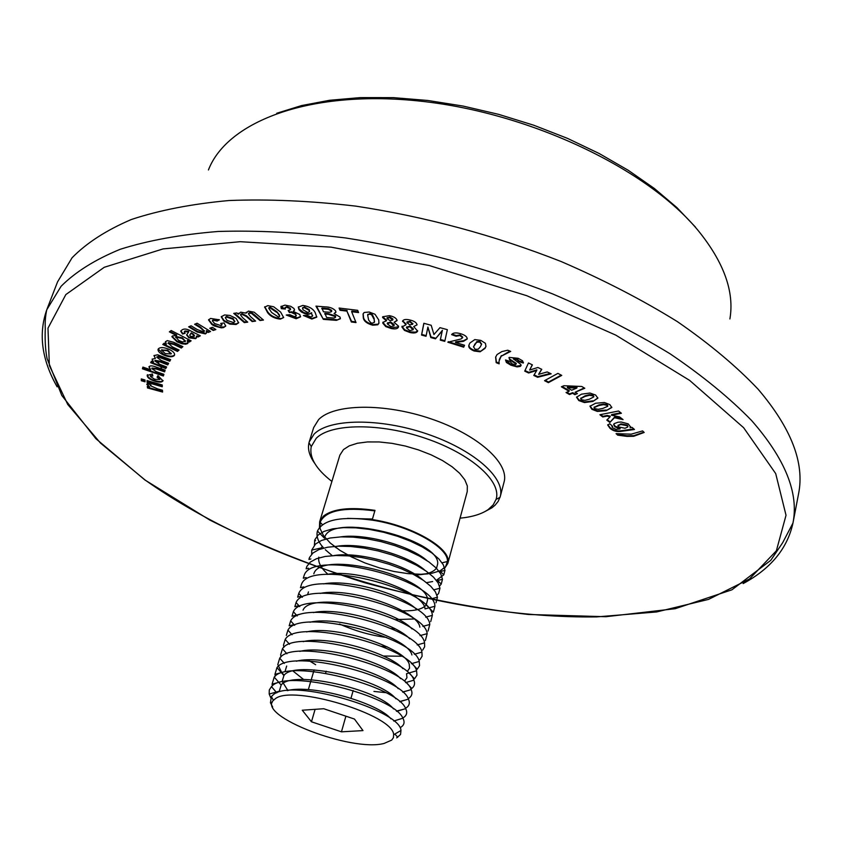 <?xml version="1.0" encoding="UTF-8"?>
<svg xmlns="http://www.w3.org/2000/svg" width="842" height="842" viewBox="0 0 842 842"><rect width="100%" height="100%" fill="white"/><g stroke="black" fill="none" stroke-linecap="round" stroke-linejoin="round"><path stroke-width="1.26" d="M162.264 384.962L162.253 386.773L147.087 382.394L147.066 380.573L162.264 384.962M157.77 388.941L162.453 390.204L162.59 392.046L147.476 387.941L147.318 386.225L149.476 386.815L146.866 384.152L147.466 383.531L151.023 385.047L150.444 385.741L157.77 388.941M173.705 342.284L182.893 346.641L181.314 348.041L173.789 344.473L168.253 343.168L172.378 346.893L179.051 350.051L177.483 351.43L162.769 344.473L164.201 343.168L166.369 344.199L165.39 341.831L167.295 340.61L173.705 342.284M184.766 331.559L184.272 332.032L185.103 333.316L182.535 334.032L180.704 331.18L182.072 329.875C184.156 328.485 187.103 328.875 190.934 331.043L200.333 335.821L198.165 336.968L196.354 336.263L196.523 337.737L195.649 338.663L188.808 337.8L186.598 334.927L188.576 332.085L184.766 331.559L184.966 330.959L184.482 331.748M147.192 375.458L152.349 373.985L152.876 375.964L150.36 376.427L154.707 379.279L159.77 379.5L157.065 377.163L157.938 375.627L162.98 380.826C161.938 382.436 159.201 382.552 154.781 381.173C149.887 379.605 147.361 377.711 147.192 375.458L147.424 374.711M165.769 368.554L150.655 362.713L151.423 361.229L153.497 362.039L152.076 359.197L155.402 358.408L153.96 355.598L157.622 354.787L170.642 359.629L169.758 361.25L158.033 356.903L156.801 357.271L161.338 360.481L168.632 363.302L167.758 364.912L159.443 361.692L154.865 360.934L159.285 364.123L166.642 366.965L165.769 368.554L165.979 367.986L150.939 362.165M210.584 318.434L219.404 319.813L217.152 321.055L213.226 320.244L212.373 320.886L214.594 323.517L221.014 325.654L221.793 325.096L220.72 323.402L224.098 322.97L225.719 326.096L223.562 327.559L221.414 327.875L214.215 325.949L211.889 324.528L208.532 319.918L210.584 318.434M244.306 322.612L233.729 313.371L236.886 312.929L238.339 314.203L240.696 312.161L246.075 313.14L248.379 311.098L254.189 312.203L263.472 320.055L259.999 320.507L251.59 313.456L249.506 313.129L248.422 313.803L250.537 316.655L255.589 321.097L252.147 321.56L246.369 316.497L241.675 314.203L240.517 314.887L242.612 317.666L247.737 322.149L244.306 322.612L244.517 322.002L234.508 313.256M296.142 318.75L286.217 315.024L289.848 314.719L294.405 316.645L296.089 315.876L295.563 314.424L291.058 312.34L289.364 312.54L288.122 310.456L290.416 309.719L290.08 308.709L286.554 307.235L285.049 307.919L285.364 309.046L281.323 308.656L280.923 306.625L284.954 305.12L290.722 306.299L294.005 308.54L294.511 310.182L293.248 311.372L299.784 314.519L300.52 316.876L296.142 318.75L296.342 318.129L287.017 314.961M311.866 319.034L303.446 315.508L307.277 315.392L310.719 316.96L312.477 316.192L311.508 313.35L308.33 314.319L305.109 313.75L301.373 311.993L298.994 309.709L298.268 307.162L302.836 305.414C308.961 306.372 313.056 308.719 315.118 312.477L316.771 317.15L311.866 319.034L312.066 318.413L304.257 315.487M548.374 382.657L544.542 380.668L557.899 373.385L561.761 375.395L548.374 382.657L548.531 382.026L545.216 380.3M528.629 372.995L524.734 371.133L528.46 362.976L532.397 364.86L529.618 370.059L537.88 367.48L541.774 369.343L538.627 374.353L547.216 371.943L551.173 373.827L537.638 377.29L533.796 375.458L536.722 370.48L528.629 372.995L528.797 372.353L524.998 370.543M604.388 402.497L609.903 404.644L611.808 407.528L606.114 410.707L597.346 411.422L591.873 409.307L589.968 406.265L595.589 403.244L604.388 402.497M609.745 423.747L612.639 426.315L611.955 426.757L612.713 427.81L616.102 429.367L619.996 428.936L614.807 426.736L613.65 424.484L614.102 423.694L617.954 422.231L621.238 422.021L628.206 423.873L630.479 426.894L630.058 427.673L632.058 427.389L634.458 429.483L621.722 431.272C617.144 432.083 613.229 431.093 609.966 428.304L607.692 425.01L609.745 423.747M401.897 326.98L405.949 324.812L402.602 321.034C403.56 319.402 405.981 319.055 409.843 319.981C414.169 320.97 416.579 322.591 417.064 324.812L413.685 326.58L417.643 331.074C416.727 332.958 414.148 333.432 409.886 332.506L404.444 330.39L401.897 326.98L402.108 326.159M364.154 312.487L369.206 312.024L375.006 314.255L378.742 319.918L378.911 323.265L377.774 324.78L372.753 325.223C366.659 323.496 363.502 320.886 363.26 317.392L363.07 313.982L364.154 312.487M474.793 339.589L480.782 340.368L485.434 343.325L485.939 346.43L485.045 348.367L480.098 351.788L474.172 351.009C469.868 349.23 468.141 347.23 468.973 345.02L469.868 343.052L474.793 339.589M455.533 342.441L464.542 345.262L463.7 347.188L447.839 342.22L461.006 338.968L462.553 337.8L460.037 335.537L456.059 336.242L451.607 334.611C453.101 332.653 456.196 332.39 460.911 333.8C465.121 335.137 467.226 336.853 467.236 338.979L463.521 341.326L455.533 342.441L455.711 341.799L463.7 340.684L463.521 341.326M500.264 496.559L504.084 481.971C509.473 463.079 477.582 434.514 430.736 418.748C383.984 402.823 333.758 403.771 318.592 419.621L313.687 427.536L309.203 441.934L314.077 434.125C329.201 418.548 379.542 417.832 426.473 433.777C473.499 449.565 505.589 477.919 500.264 496.559L498.127 501.464L495.085 505.179L491.886 507.831L484.171 511.968M426.041 336.274L421.526 335.053L423.842 323.286L431.199 325.286L433.935 334.516L439.977 327.664L447.355 329.664L444.765 341.357L440.25 340.126L442.239 330.938L435.472 338.831L430.799 337.568L427.894 327.054L426.041 336.274M499.001 361.229L499.148 363.849L496.191 362.681L495.622 357.155L497.054 354.556L501.853 351.588L507.737 350.219L510.715 351.409L501.179 356.24L499.001 361.229M356.029 322.581L351.346 321.991L346.925 311.13L340 310.266L339.084 308.035L357.682 310.33L358.576 312.571L351.64 311.708L356.029 322.581M382.815 323.202L382.857 322.433L386.383 320.802L382.615 317.518L382.657 316.781L389.404 315.655C393.709 316.508 396.256 318.065 397.056 320.339L394.077 322.297L398.54 326.18L398.477 327.075C397.624 328.812 395.235 329.296 391.309 328.548L385.773 326.601L382.815 323.202L382.994 322.118M602.746 416.958L599.893 414.738L618.554 411.012L621.407 413.254L611.471 415.232L619.565 416.885L623.059 419.621L614.449 417.727L609.84 422.452L606.777 420.084L610.113 416.79L607.05 416.106L602.746 416.958L602.904 416.327L600.662 414.59M589.937 393.046L595.62 395.045L597.873 398.171L592.852 401.466L584.443 402.56L578.822 400.582L576.549 397.224L581.496 394.161L589.937 393.046M510.936 365.207L506.389 362.481L505.526 359.955L510.042 361.513L512.315 363.986L515.051 364.797L516.178 364.123L509.484 359.692L509.21 357.408L518.188 358.292L522.556 360.797L523.324 363.049L519.009 361.639L516.872 359.566L513.399 358.871L520.714 364.323L521.061 365.481L520.219 366.428L517.062 366.891L510.936 365.207L511.105 364.575L505.579 359.976M569.518 394.54L566.045 392.53L569.076 391.267L561.382 386.794L563.919 385.731L581.769 386.478L584.801 388.257L575.107 392.246L577.423 393.593L574.865 394.645L572.549 393.288L569.518 394.54L569.676 393.909L566.771 392.225M323.349 319.36L315.95 306.141L324.991 306.867C329.664 306.888 333.222 308.246 335.653 310.94L335.874 312.287L334.053 313.561L340.084 317.108L340.326 318.771L336.4 320.349L323.349 319.36L316.529 306.183M264.567 307.204L267.84 305.614L273.682 306.772L280.639 312.087L283.638 317.571L280.354 319.118C274.671 318.539 270.429 316.392 267.63 312.677L264.641 306.993M236.107 324.496L229.845 324.117L223.73 320.981L221.235 316.771L224.572 314.95L230.003 315.445L236.107 318.455L238.654 322.833L236.107 324.496L236.318 323.886L230.055 323.517L223.94 320.381L223.73 320.981M215.868 329.559L213.205 330.485L209.784 328.254L212.447 327.317L215.868 329.559M174.241 355.598C172.284 357.334 168.768 357.145 163.695 355.04C159.633 353.166 157.759 351.261 158.075 349.346L158.412 348.756C160.296 347.072 163.737 347.22 168.747 349.198C172.915 351.103 174.862 353.04 174.578 355.008L174.241 355.598L174.441 355.019C172.494 356.745 168.979 356.566 163.895 354.461L163.695 355.04M142.435 368.796L142.898 367.091L150.634 369.743L148.918 366.901C149.876 365.502 152.297 365.554 156.17 367.07L165.127 370.154L164.622 371.859L156.57 369.091L151.823 368.617L156.286 371.69L163.906 374.311L163.401 376.006L142.435 368.796L142.951 367.101M210.553 331.495L208.258 332.453L206.248 331.222L206.585 332.864L205.469 333.927L197.165 332.022L188.661 326.822L191.102 325.78L197.291 329.569L203.68 331.895L204.269 331.348L200.312 327.759L194.618 324.275L197.081 323.223L210.553 331.495M171.21 330.527L191.134 340.842L189.397 342.031L187.282 340.936L188.019 343.052L185.924 344.21L181.977 343.799L177.02 341.831L171.884 336.695L172.505 335.937L176.546 335.558L169.358 331.843L171.21 330.527M145.003 379.984L145.035 381.805L141.319 380.731L141.288 378.911L145.003 379.984M617.691 435.156L616.081 433.63L631.174 434.177L642.604 430.915L644.183 432.451L633.689 436.293L626.974 436.388L617.691 435.156L617.018 433.746M314.729 463.374C309.393 455.954 307.488 449.06 308.993 442.713L309.203 441.934M460.048 518.177C472.215 516.999 481.603 514.115 488.234 509.526L493.191 504.863L496.064 499.401C502.053 481.561 471.425 453.954 425.778 438.429C380.237 422.747 330.98 423.21 316.213 438.303L311.266 446.555C309.088 457.417 315.971 469.036 331.895 481.435M319.676 521.703L339.863 455.164L343.462 449.586L349.272 445.85L357.397 443.25L367.512 441.934L379.216 441.955L391.993 443.345L405.297 446.028L418.527 449.923L431.104 454.827L442.46 460.532L452.101 466.773L459.648 473.278L464.784 479.761L467.331 485.95L467.247 491.581L447.807 563.456L444.671 568.213M428.031 573.844L424.357 574.128M414.685 574.097L412.633 573.981M349.798 556.004L347.704 554.899M336.495 547.984L334.663 546.647M334.327 546.395L333.548 545.795M319.455 527.45L319.655 521.808L323.265 516.293C332.611 508.768 349.851 506.789 374.985 510.347L372.301 519.577C411.275 525.366 449.639 547.563 448.091 561.361L447.807 563.456M323.707 548.047C318.276 542.132 316.15 536.628 317.329 531.523L317.476 531.018C323.023 519.651 341.294 516.03 372.29 520.156L372.301 519.577M372.29 520.156C410.864 525.871 448.87 547.816 447.428 561.488L445.565 566.75L440.208 570.75L431.957 573.265L421.084 574.276L408.096 573.655L394.045 571.497L379.574 567.929L365.018 562.972L351.524 556.962L339.894 550.331L330.306 543.069L323.549 535.68L320.128 528.713L320.128 522.293C325.444 510.641 343.578 506.831 374.543 510.852M384.12 743.433L391.719 740.086L393.425 737.645L393.635 734.74C393.772 714.995 292.269 684.167 275.176 698.839L273.408 700.333C256.999 715.932 351.577 752.274 384.12 743.433M287.227 690.619C312.34 683.851 378.563 703.123 390.867 718.815M270.703 697.692L269.198 694.05L279.302 691.198L281.154 685.051C292.163 669.432 378.732 689.388 393.509 708.911M287.901 690.545L282.154 681.378L283.912 675.526C294.374 659.56 380.405 678.947 395.898 698.786M275.366 676.094L274.924 674.368L285.006 671.59L286.669 666.043M296.352 661.212C321.265 654.318 384.962 672.653 398.266 688.703M303.625 679.494L293.016 671.042M299.763 651.403C324.812 644.74 386.92 662.601 400.613 678.652M303.173 641.636C328.327 635.205 388.867 652.603 402.939 668.643M283.891 647.34L283.48 645.13L285.196 639.436C296.994 617.27 411.57 646.74 416.59 670.769L406.539 673.695L406.96 677.705L404.686 680.904M315.666 664.717L307.814 659.886M306.583 631.91C335.737 624.575 405.633 648.182 409.233 664.306L409.559 668.169L407.433 671.284L414.527 678.81L416.958 675.221L416.59 670.769M309.993 622.227C339.642 615.039 408.854 638.804 411.906 654.96M313.392 612.587C338.747 606.861 394.719 622.891 409.801 638.804M401.581 656.234L383.342 656.023M303.046 610.166C309.919 592.021 391.688 607.229 412.043 628.921M387.467 646.972L381.637 646.298M320.213 593.421C351.282 586.716 418.39 610.955 419.832 627.185M386.51 637.447C370.669 635.394 355.019 630.921 339.547 624.027M307.614 594.694L308.446 591.905M323.623 583.895C348.956 578.896 400.582 593.621 416.464 609.271M395.235 628.879L391.056 628.542M327.033 574.412C358.976 568.076 424.61 592.621 425.021 608.892L434.914 606.261L433.367 612.176L426.231 604.966C422.316 609.513 413.39 611.418 399.455 610.682M414.085 618.965L395.351 619.617M313.813 573.834C320.339 549.5 427.683 576.475 427.578 599.809L426.231 604.966M333.853 555.573C358.976 551.299 406.444 564.782 422.916 580.033M328.085 574.37C321.002 568.213 317.908 562.467 318.802 557.151M337.263 546.216C362.27 542.174 408.402 555.267 425.021 570.35M311.666 554.204L311.729 550.089L321.581 547.858L321.812 547.058M340.684 536.891C365.554 533.102 410.349 545.795 427.105 560.688M317.476 531.018L324.465 538.227C329.075 511.252 440.577 539.206 437.672 563.898L436.64 567.803C433.83 572.15 426.947 574.528 416.001 574.918M347.525 518.377L372.459 519.03M269.198 694.05L269.282 690.019L271.461 686.63C285.733 667.969 394.319 696.029 402.897 718.205C404.991 722.141 404.223 725.215 400.582 727.414M272.503 685.756L272.071 684.188L274.218 677.094C288.006 657.749 397.792 686.083 405.676 708.627C407.57 712.427 406.812 715.426 403.413 717.626M401.602 718.594L396.498 720.173M274.924 674.368L276.976 667.611C290.279 647.561 401.255 676.179 408.433 699.092C410.128 702.754 409.391 705.68 406.212 707.869M403.686 709.227L396.393 711.09M284.196 675.231L282.059 672.916M281.712 672.495L277.786 664.58L279.723 658.17C292.532 637.415 404.707 666.327 411.17 689.609C412.685 693.134 411.959 695.987 409.002 698.155M405.686 699.913L400.224 701.397M281.06 656.886L280.639 654.834L282.459 648.782C294.763 627.322 408.138 656.507 413.896 680.168C415.222 683.557 414.517 686.325 411.77 688.461L410.917 689.072M407.57 690.672L403.15 691.861M385.731 692.64L373.943 691.429M286.322 635.457L287.922 630.142C299.215 607.261 414.98 637.005 419.263 661.423L419.537 665.696L417.274 669.19L410.159 661.707M293.984 624.585L289.164 625.827L290.648 620.901C301.425 597.304 418.39 627.322 421.926 652.118L422.105 656.213L419.99 659.612M301.994 613.692L292.006 616.228L293.363 611.702C303.625 587.379 421.779 617.681 424.557 642.867L424.652 646.772L422.705 650.056M298.91 605.651L294.837 606.672L296.068 602.556C305.804 577.496 425.157 608.082 427.178 633.647L425.389 640.541M301.341 596.241L297.658 597.146L298.763 593.452C307.983 567.666 428.525 598.536 429.778 624.48L428.062 631.047M303.762 586.874L300.478 587.663L301.457 584.39C310.14 557.867 431.883 589.021 432.356 615.344L430.725 621.596M306.162 577.538L303.299 578.212L304.151 575.381C312.287 548.11 435.23 579.549 434.914 606.261M308.54 568.234L306.12 568.803L306.825 566.424L310.298 562.088L316.413 558.73L325.117 556.467L335.916 555.499L348.083 555.857L361.502 557.499L375.585 560.393L389.393 564.351L402.129 569.097L413.727 574.549L423.494 580.422L430.809 586.316L435.461 591.947L437.451 597.22L435.998 602.788M310.898 558.972L308.93 559.435L309.498 557.499L312.887 553.047L318.95 549.573L327.633 547.216L338.452 546.174L350.661 546.479L364.133 548.089L378.29 550.984L392.151 554.962L404.928 559.751L416.548 565.277L426.305 571.223L433.556 577.191L438.114 582.885L439.977 588.221L438.608 593.431L437.009 595.231M311.729 550.089L315.476 544.048L321.476 540.469L330.138 538.006L340.978 536.88L353.23 537.133L366.754 538.722L380.973 541.606L394.898 545.616L407.717 550.457L419.358 556.046L429.083 562.067L436.282 568.097L440.755 573.865L442.482 579.275L441.208 584.106L439.545 586.064M314.382 545.121L314.824 539.796L318.055 535.091L323.991 531.407L332.632 528.85L343.483 527.639L355.787 527.839L369.364 529.386L383.657 532.281L397.635 536.312L410.496 541.196L422.147 546.847L431.862 552.941L438.987 559.056L443.366 564.887L444.965 570.36L443.797 574.812L436.377 580.348M432.641 581.538L426.547 582.653M332.274 555.667L325.296 549.7M272.661 706.975L270.44 702.775L271.398 696.555L273.166 694.839C291.143 677.715 400.571 709.995 400.981 730.488L400.539 734.477L396.708 737.866M354.461 719.057L323.717 708.722L302.267 710.227L311.466 721.783L341.452 731.824L362.997 730.603L354.461 719.057M353.187 690.503L350.998 698.207M345.894 716.184L341.452 731.824M326.201 671.2L325.622 673.19M315.097 709.332L311.466 721.783M314.14 669.895L308.33 689.661M464.447 345.231L463.7 347.188M463.879 346.557L448.312 341.673M462.742 337.158L460.227 334.895L460.037 335.537M460.227 334.895L456.238 335.6L456.059 336.242M456.238 335.6L452.059 334.063M467.289 338.684L463.7 340.684M426.168 335.621L421.716 334.421L421.526 335.053M421.716 334.421L423.905 323.307M444.902 340.705L440.429 339.494L440.25 340.126M440.429 339.494L442.239 330.938M442.429 330.296L435.472 338.831M435.661 338.2L430.978 336.926L430.799 337.568M430.978 336.926L427.894 327.054M486.002 346.136L485.045 348.367M485.224 347.725L480.098 351.788M480.277 351.146L474.351 350.367L474.172 351.009M474.351 350.367C470.236 348.704 468.489 346.809 469.089 344.673M481.508 344.252L479.919 341.399L476.814 341.61L473.614 346.515M480.361 346.736L481.445 344.536L479.74 342.041L476.635 342.252L473.509 346.83L475.193 349.367L478.277 349.167L480.361 346.736M479.919 341.399L479.74 342.041M476.814 341.61L476.635 342.252M499.064 363.113L496.359 362.039L496.191 362.681M496.359 362.039L495.728 356.819M509.863 351.061L501.179 356.24M501.348 355.598L499.348 359.45M378.984 322.949L377.774 324.78M377.974 324.149L372.943 324.591L372.753 325.223M372.943 324.591C366.859 322.865 363.691 320.255 363.46 316.76L363.26 317.392M363.46 316.76L363.186 313.656M374.469 321.855L374.048 318.129L372.332 314.634L369.964 313.466L367.68 314.855M373.953 319.15L371.711 314.876L369.764 314.098L367.628 315.024L368.649 320.097L370.838 322.76L372.206 323.191L374.311 322.391L374.153 318.508M369.964 313.466L369.764 314.098M374.532 321.655L374.343 322.286M355.745 321.886L351.546 321.36L351.346 321.991M351.546 321.36L346.925 311.13M347.125 310.488L340.2 309.635L340 310.266M340.2 309.635L339.568 308.088M358.303 311.877L351.84 311.077L351.64 311.708M402.539 321.497L402.729 320.855L406.139 324.17L405.949 324.812M417.053 324.865L413.685 326.58M417.695 330.769L415.506 332.169L410.075 331.874L409.886 332.506M410.075 331.874L404.634 329.748L404.444 330.39M404.634 329.748L402.087 326.349M413.148 329.454L413.338 328.727L410.001 326.065L406.633 327.159M412.738 323.844L410.054 321.223L407.118 322.023M409.865 321.865L406.928 322.665L409.78 324.812L412.654 324.265L409.865 321.865L410.054 321.223M412.885 323.339L412.696 323.981M409.812 326.696L406.444 327.801L409.822 330.622L413.096 329.78L409.812 326.696L410.001 326.065M413.338 328.727L413.159 329.369M382.615 317.518L382.805 316.887L386.573 320.16L386.383 320.802M397.066 320.613L394.077 322.297M398.54 326.759L391.498 327.917L391.309 328.548M391.498 327.917L385.962 325.959L385.773 326.601M385.962 325.959L383.005 322.57M394.003 325.486L394.172 324.549L390.572 321.949L387.488 323.096M392.751 319.718L392.93 319.023L389.899 316.96L387.194 317.876M389.709 317.602L387.004 318.55L390.057 320.634L392.719 320.065L389.709 317.602L389.899 316.96M392.93 319.023L392.74 319.655M390.383 322.581L387.309 323.854L390.972 326.612L393.951 325.833L390.383 322.581L390.572 321.949M394.172 324.549L393.982 325.191M612.25 425.905L611.955 426.757M614.807 426.736L614.955 426.105L620.154 428.304L619.996 428.936M614.955 426.105L613.765 424.168M630.511 426.578L630.058 427.673M633.847 428.957L621.87 430.641C617.302 431.462 613.376 430.472 610.113 427.673L609.966 428.304M610.113 427.673L607.819 424.694M627.816 426.652L627.343 425.105L620.964 423.863L618.123 425.473M627.195 425.736L620.807 424.494L617.975 425.789L618.544 426.926L625.027 428.262L627.816 426.968L627.343 425.105M620.964 423.863L620.807 424.494M620.796 412.769L611.618 414.59L611.471 415.232M621.87 418.695L614.597 417.095L614.449 417.727M614.597 417.095L609.84 422.452M609.987 421.831L607.208 419.663M607.05 416.106L607.198 415.474L610.261 416.158L610.113 416.79M607.198 415.474L602.904 416.327M611.85 407.244L606.114 410.707M606.272 410.065L597.494 410.791L597.346 411.422M597.494 410.791L592.031 408.675L591.873 409.307M592.031 408.675L590.074 405.939M607.64 405.991L607.229 404.739L603.725 404.002L598.978 404.928L594.241 407.317M602.861 408.412L607.671 406.328L607.082 405.37L603.577 404.634L598.82 405.56L594.052 407.633L594.663 408.58L598.146 409.317L602.861 408.412M607.229 404.739L607.082 405.37M603.725 404.002L603.577 404.634M597.904 397.919L592.852 401.466M593.01 400.834L584.601 401.929L584.443 402.56M584.601 401.929L578.98 399.95L578.822 400.582M578.98 399.95L576.654 396.94M593.673 396.645L593.136 395.277L589.621 394.645L585.148 395.793L580.864 398.361M589.347 399.224L593.694 396.95L592.978 395.908L589.463 395.287L584.99 396.435L580.685 398.687L581.412 399.729L584.895 400.35L589.347 399.224M593.136 395.277L592.978 395.908M585.148 395.793L584.99 396.435M589.621 394.645L589.463 395.287M532.26 364.786L529.618 370.059M541.595 369.249L538.627 374.353M550.352 373.438L537.806 376.648L537.638 377.29M537.806 376.648L534.133 374.89M528.797 372.353L536.88 369.849L536.722 370.48M516.346 363.481L515.188 362.66L515.02 363.291M515.188 362.66L509.652 359.05L509.484 359.692M509.652 359.05L508.926 357.734M523.408 362.376L519.177 360.997L519.009 361.639M519.177 360.997L517.041 358.924L516.872 359.566M517.041 358.924L514.441 358.092L514.262 358.724M514.441 358.092L513.399 358.871M521.093 365.154L520.598 366.154M520.766 365.512L516.451 366.175L511.105 364.575M561.235 375.132L548.531 382.026M562.119 386.489L569.234 390.635L569.076 391.267M584.222 387.92L575.107 392.246M576.854 393.256L574.865 394.645M575.023 394.003L572.707 392.656L572.549 393.288M572.707 392.656L569.676 393.909M576.833 388.067L576.991 387.425L567.466 387.057L567.308 387.699L571.623 390.214L576.833 388.067L567.308 387.699M312.519 315.845L311.508 313.35M311.708 312.719L308.33 314.319M308.53 313.698L303.709 312.519L299.194 309.077L298.994 309.709M299.194 309.077L298.405 306.856M316.834 316.834L312.066 318.413M309.519 311.414L309.225 309.656L304.33 306.92L302.678 307.919M307.751 312.477L309.498 311.75L309.025 310.277L304.12 307.551L302.499 308.214L303.088 309.856L307.751 312.477M309.225 309.656L309.025 310.277M304.33 306.92L304.12 307.551M335.926 311.972L334.053 313.561M340.4 318.455L336.4 320.349M336.6 319.728L323.538 318.729M335.474 317.034L335.505 315.96L328.548 313.677L324.886 313.371L326.643 317.518L333.916 318.044L335.463 317.392L335.305 316.592L328.348 314.298L324.686 314.003M331.538 311.287L331.611 310.33L328.506 308.667L321.949 308.098L323.454 311.803L329.727 312.266L331.548 311.624L331.411 310.961L328.306 309.298L321.749 308.73M328.506 308.667L328.306 309.298M331.611 310.33L331.411 310.961M335.505 315.96L335.305 316.592M296.121 315.55L295.563 314.424M295.763 313.803L291.258 311.719L291.058 312.34M291.258 311.719L289.364 312.54M289.574 311.919L288.69 310.445M290.437 309.382L290.08 308.709M290.279 308.088L286.764 306.614L286.554 307.235M286.764 306.614L285.238 307.625M285.049 308.372L281.533 308.035L281.323 308.656M281.533 308.035L281.07 306.33M294.574 309.867L293.248 311.372M300.583 316.571L296.342 318.129M283.691 317.329L280.354 319.118M280.565 318.497C274.871 317.929 270.629 315.782 267.84 312.056L267.63 312.677M267.84 312.056L264.746 306.772M279.491 316.16L279.47 314.971L276.818 311.666L270.008 307.109L268.945 307.983M276.618 312.287L269.808 307.73L268.756 308.246L271.65 312.519L278.428 317.034L279.481 316.529L279.27 315.592L276.818 311.666M270.008 307.109L269.808 307.73M279.47 314.971L279.27 315.592M238.57 313.266L238.339 314.203M246.306 312.193L246.075 313.14M262.893 319.539L259.999 320.507M260.199 319.897L254.179 314.582L251.8 312.845L251.59 313.456M251.8 312.845L249.716 312.519L249.506 313.129M249.716 312.519L248.6 313.508M255.01 320.591L252.147 321.56M252.347 320.949L246.58 315.876L241.886 313.592L241.675 314.203M241.886 313.592L240.696 314.603M247.159 321.644L244.517 322.002M223.94 320.381L221.372 316.487M238.728 322.528L236.318 323.886M234.729 321.486L233.076 318.55L226.603 316.413L225.467 317.487M226.393 317.024L225.309 317.76L227.098 320.423L233.581 322.56L234.686 321.812L232.866 319.16L226.393 317.024L226.603 316.413M233.076 318.55L232.866 319.16M218.92 319.581L217.152 321.055M217.362 320.444L213.436 319.644L213.226 320.244M213.436 319.644L212.563 320.591M221.804 324.77L221.457 323.307M225.772 325.791L223.562 327.559M223.761 326.959L218.983 327.012L212.1 323.917L211.889 324.528M212.1 323.917L208.669 319.613M215.341 329.211L213.205 330.485M213.405 329.885L210.521 327.991M152.149 359.081L153.497 362.039M154.044 355.461L155.402 358.408M170.547 359.597L169.758 361.25M169.958 360.671L158.233 356.324L158.033 356.903M158.233 356.324L156.801 357.271M168.547 363.27L167.758 364.912M167.968 364.333L159.654 361.113L155.075 360.355L154.865 360.934M166.548 366.933L165.979 367.986M163.895 354.461L158.212 349.041M171.189 353.608L167.674 350.188L161.717 350.072M161.685 350.167L165.179 353.587L171.126 353.945L167.463 350.767L161.685 350.167L161.896 349.588M167.674 350.188L167.463 350.767M152.707 375.311L150.465 376.121M160.012 378.774L157.37 376.637M163.053 380.531C161.769 381.879 159.075 381.9 154.991 380.605L154.781 381.173M154.991 380.605C150.087 379.037 147.56 377.142 147.392 374.89M149.066 366.607L150.634 369.743M164.8 371.28L156.77 368.522L152.023 368.049L151.823 368.617M163.58 375.416L142.645 368.217M184.661 332.906L182.535 334.032M182.746 333.443L180.851 330.874M199.764 335.632L198.165 336.968M198.375 336.379L197.081 335.874L196.87 336.474M197.081 335.874L196.354 336.263M196.596 337.432L195.649 338.663M195.86 338.063L189.018 337.21L188.808 337.8M189.018 337.21L186.745 334.611M188.219 331.874L188.787 331.485L188.576 332.085M188.419 331.274L184.966 330.959M194.176 336.053L193.671 334.316L191.208 332.843L189.924 334.874M191.734 333.853L190.997 333.443L189.745 335.242L190.587 336.432L194.144 336.368L191.944 333.264M191.208 332.843L190.997 333.443M193.671 334.316L193.46 334.916M194.376 335.284L194.165 335.884M210.047 331.19L208.258 332.453M208.458 331.853L206.458 330.622L206.248 331.222M206.648 332.569L205.469 333.927M205.68 333.327L197.375 331.422L189.366 326.517M204.311 331.022L200.522 327.159L195.323 323.97M182.598 346.494L181.314 348.041M181.525 347.451L173.999 343.883L168.453 342.578L168.253 343.168M168.453 342.578L168.211 343.22M178.746 349.904L177.483 351.43M177.694 350.84L163.264 344.02M165.537 341.547L166.369 344.199M190.766 340.642L189.397 342.031M189.597 341.431L187.492 340.347L187.282 340.936M188.092 342.747L187.503 343.704M187.713 343.115L183.861 343.547L177.23 341.242L177.02 341.831M177.23 341.242L172.031 336.4M169.937 331.432L176.757 334.958L176.546 335.558M185.345 341.126L182.346 337.842L176.125 336.505L175.789 337.2M175.915 337.105L178.662 340.4L182.293 341.894L185.324 341.452L182.135 338.431L175.915 337.105L176.125 336.505M182.346 337.842L182.135 338.431M162.548 391.414L147.676 387.373L147.476 387.941M147.676 387.373L147.582 386.299M146.824 384.541L147.024 383.973L149.476 386.815M145.024 381.173L141.519 380.163L141.319 380.731M141.519 380.163L141.498 378.963M162.253 386.152L147.287 381.826L147.087 382.394M147.287 381.826L147.266 380.637M643.898 432.167L633.837 435.661L633.689 436.293M633.837 435.661L627.122 435.756L626.974 436.388M627.122 435.756L617.839 434.535M743.149 583.59C770.819 568.634 787.428 548.458 792.953 523.071L798.584 493.696C804.741 463.005 791.269 428.189 758.147 389.246C736.539 366.428 709.627 343.894 677.421 321.655C642.446 299.952 603.661 279.902 561.077 261.504C494.107 235.213 425.663 216.752 355.745 206.122C310.687 200.859 268.451 198.996 229.024 200.522C191.871 203.922 159.317 210.247 131.363 219.499C106.355 230.192 86.6 242.938 72.096 257.747L57.551 281.881L47.047 309.025M46.763 309.761C45.405 315.982 44.921 322.37 45.3 328.917C45.321 328.212 44.279 344.967 47.099 358.65L61.803 395.456L95.904 438.714L144.908 479.982L209.869 520.082C258.252 544.374 309.645 565.203 364.049 582.548C419.19 597.641 473.941 608.282 528.302 614.471L605.84 616.712L675.21 608.703L731.94 589.8L770.767 560.34L782.65 542.753L792.953 523.071C798.984 493.138 785.218 458.985 751.674 420.6C729.803 398.087 702.596 375.806 670.043 353.766C634.71 332.232 595.557 312.266 552.573 293.89C485.003 267.588 416.011 248.937 345.609 237.96C300.257 232.445 257.768 230.276 218.162 231.466C180.851 234.497 148.203 240.444 120.217 249.285C95.209 259.546 75.506 271.882 61.108 286.259L46.763 309.761C38.279 334.042 41.742 359.734 57.13 386.836M743.633 427.704L689.651 380.405L615.87 335.169L526.85 295.731L429.283 265.556L331.106 247.159L240.191 241.696L163.085 248.906L104.25 267.293L65.844 294.574L47.983 328.159L49.352 365.523L67.728 404.444L100.503 443.081L145.045 479.972C262.725 563.214 448.154 619.007 596.673 616.902L656.602 611.955L708.501 599.409L749.475 579.001L776.366 550.794L786.028 515.272L775.703 473.583L743.633 427.704M729.898 318.95C734.519 292.016 724.088 262.736 698.618 231.097C648.245 169.431 531.67 113.27 421.537 101.282C311.256 89.084 227.329 120.901 208.427 169.968M157.738 361.06L158.843 363.291M160.58 366.544L161.548 368.28M281.144 306.235L283.743 308.246M295.121 316.581L297.289 318.097M474.73 344.073L474.551 344.704M621.87 430.641L621.722 431.272M598.978 404.928L598.82 405.56M331.169 319.36L330.98 319.992M324.57 308.309L324.37 308.94M328.548 313.677L328.348 314.298M254.179 314.582L253.979 315.203M246.58 315.876L246.369 316.497M161.254 357.292L161.054 357.882M159.654 361.113L159.443 361.692M156.77 368.522L156.57 369.091M197.375 331.422L197.165 332.022M200.522 327.159L200.312 327.759M173.999 343.883L173.789 344.473M311.266 446.555L308.993 442.713M276.734 113.26L301.604 105.566L329.601 100.282L360.313 97.598L393.225 97.63L427.725 100.461L463.132 106.071L498.717 114.375L533.733 125.216L567.455 138.362L599.199 153.518L628.353 170.358L654.371 188.492L676.852 207.542L695.492 227.13M448.091 561.361L442.092 562.803M272.271 702.249L270.44 702.775M394.845 734.045L397.75 737.245M282.154 681.378L272.071 684.188M406.139 682.452L411.77 688.461M437.577 580.517L441.208 584.106M315.561 540.564L314.529 540.785M440.408 571.497L443.797 574.812M317.866 531.407L317.329 531.523M273.408 700.333L271.398 696.555M393.635 734.74L400.981 730.488M276.85 692.861L271.461 686.63M393.74 721.026L402.897 718.205M281.154 685.051L274.218 677.094M396.719 711.353L405.676 708.627M283.912 675.526L276.976 667.611M399.697 701.723L408.433 699.092M284.322 663.38L279.723 658.17M402.665 692.135L411.17 689.609M286.912 653.792L282.459 648.782M405.602 682.599L413.896 680.168M289.501 644.256L285.196 639.436M292.079 634.763L287.922 630.142M411.433 663.675L419.263 661.423M294.658 625.322L290.648 620.901M414.317 654.276L421.926 652.118M297.215 615.934L293.363 611.702M417.179 644.93L424.557 642.867M299.773 606.598L296.068 602.556M420.021 635.626L427.178 633.647M302.331 597.304L298.763 593.452M422.842 626.364L429.778 624.48M425.652 617.154L432.356 615.344M431.199 598.862L437.451 597.22M433.956 589.779L439.977 588.221M436.682 580.748L442.482 579.275M439.398 571.75L444.965 570.36M322.465 524.671L320.128 522.272M496.064 499.401L500.043 497.338M481.445 344.536L481.624 343.894M473.509 346.83L473.688 346.188M499.243 359.808L499.411 359.166M374.311 322.391L374.501 321.76M367.659 314.94L367.849 314.308M406.97 322.391L407.16 321.749M412.654 324.265L412.843 323.623M406.497 327.496L406.686 326.854M413.096 329.78L413.285 329.148M387.025 318.16L387.215 317.529M392.719 320.065L392.919 319.423M387.331 323.412L387.52 322.77M393.951 325.833L394.14 325.191M627.816 426.968L627.964 426.336M617.975 425.789L618.123 425.157M607.671 406.328L607.829 405.697M594.052 407.633L594.21 407.002M593.694 396.95L593.852 396.319M580.685 398.687L580.843 398.055M513.315 359.008L513.483 358.366M312.477 316.192L312.677 315.561M309.498 311.75L309.698 311.13M302.499 308.214L302.699 307.593M331.548 311.624L331.748 310.993M335.463 317.392L335.663 316.76M296.089 315.876L296.289 315.255M290.416 309.719L290.616 309.098M285.049 307.919L285.259 307.288M279.481 316.529L279.681 315.908M268.756 308.246L268.956 307.625M248.422 313.803L248.632 313.182M240.517 314.887L240.717 314.266M225.309 317.76L225.519 317.15M234.686 321.812L234.897 321.202M212.373 320.886L212.584 320.276M221.793 325.096L222.004 324.486M156.78 357.334L156.98 356.755M154.823 361.039L155.033 360.46M161.548 350.409L161.759 349.83M171.126 353.945L171.326 353.366M150.402 376.248L150.602 375.679M159.77 379.5L159.969 378.932M184.272 332.032L184.482 331.432M194.144 336.368L194.355 335.779M189.745 335.242L189.955 334.642M204.269 331.348L204.48 330.748M168.032 343.494L168.242 342.904M175.61 337.463L175.82 336.863M185.324 341.452L185.535 340.852M150.476 385.531L150.676 384.973"/></g></svg>
